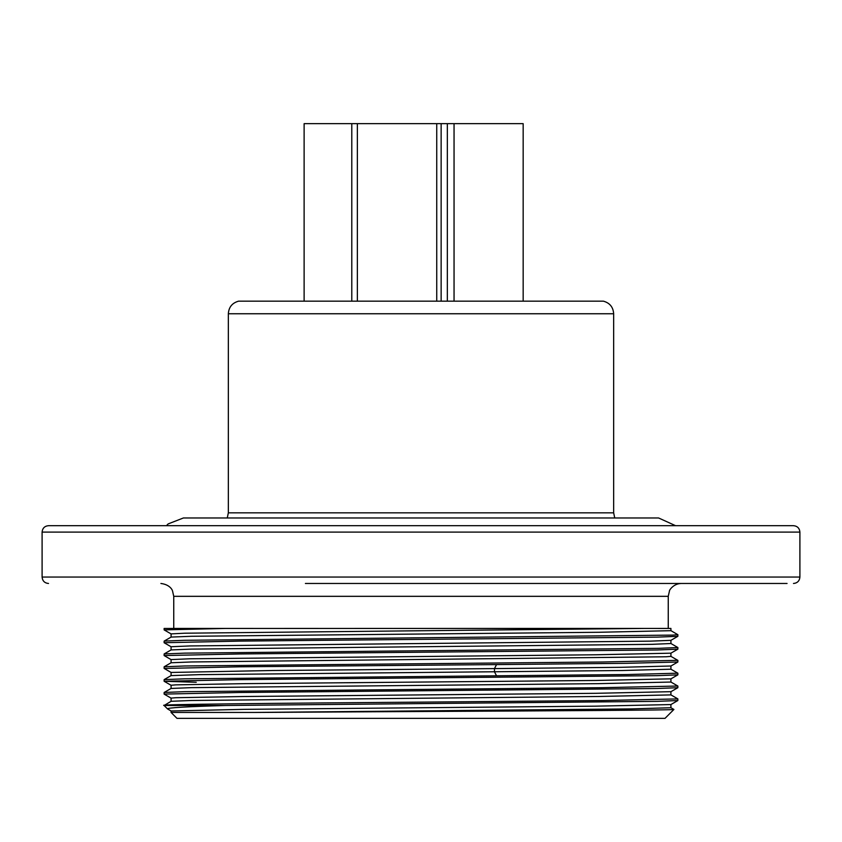 <?xml version="1.0" encoding="UTF-8"?>
<svg xmlns="http://www.w3.org/2000/svg" width="842" height="842" viewBox="0 0 842 842"><rect width="100%" height="100%" fill="white"/><g stroke="black" fill="none" stroke-linecap="round" stroke-linejoin="round"><path stroke-width="1.26" d="M167.684 709.006L171.105 710.985L243.696 709.353L595.62 706.164L670.895 704.565L670.916 707.743L630.932 708.911L254.231 712.448L171.073 712.448L176.967 718.342L665.033 718.342L673.905 709.469C676.558 710.143 554.983 710.827 421 711.501L254.179 712.448M171.073 710.953L171.073 712.448L227.172 712.448M167.632 708.985L167.537 708.911C166.905 707.775 186.282 706.638 225.656 705.491L657.255 701.344L677.852 700.544L677.852 698.881L670.895 694.871M167.537 708.911L164.116 705.501L225.582 705.501M677.884 686.072L677.852 687.703L657.255 688.503L239.623 692.492L164.116 694.092L164.148 692.461L184.735 691.671L602.377 687.682L677.831 686.03M677.884 673.232L677.852 674.863L657.255 675.652L239.623 679.641L164.116 681.252L164.148 679.62L184.724 678.82L627.395 674.537L677.831 673.19M164.116 705.501L171.105 701.291L191.26 700.491L598.557 696.492L670.916 694.903L670.916 691.682L595.757 693.313L243.812 696.513L175.841 697.713L171.073 698.113L171.084 701.323M164.148 692.471L171.105 688.451L191.323 687.651L598.757 683.651L670.927 682.052L670.916 678.841L595.631 680.473L243.643 683.662L175.789 684.862L171.073 685.262L171.084 688.482M164.148 679.62L171.094 675.6L199.028 674.653L622.017 670.516L670.927 669.211L670.927 666.001L620.87 667.317L494.486 668.601L496.538 664.591L239.623 666.801L164.179 668.453M164.906 705.501C149.402 704.375 276.271 703.249 421 702.123L602.356 700.523L677.884 698.913M164.116 681.252L196.228 682.283M164.148 668.432L171.105 672.453L272.482 670.506L494.486 668.601L494.486 671.811L496.538 675.831M164.116 668.411L164.148 666.78L184.661 665.98L602.43 661.991L677.831 660.338M677.884 647.54L677.863 649.171L657.297 649.971L239.623 653.96L164.116 655.56L164.148 653.929L184.693 653.139L658.37 648.34L677.884 647.54L670.906 643.498M677.884 634.7L677.852 636.331L657.276 637.12L239.623 641.109L164.116 642.72L164.137 641.088L184.651 640.299L672.968 635.1L677.884 634.7L670.895 630.647L670.916 628.437L643.688 628.427L184.861 633.205L171.084 633.889L171.084 637.11M164.137 666.78L171.094 662.759L191.292 661.97L666.148 656.771L670.927 656.371L670.927 653.16L677.852 649.171M164.148 653.939L171.094 649.919L191.281 649.119L651.918 644.33L670.927 643.53L670.916 640.309M164.148 641.099L171.105 637.078L191.418 636.278L598.862 632.279L670.927 630.679M171.073 662.791L171.073 659.581L190.018 658.781L595.736 654.781L670.906 653.182M171.073 649.95L171.073 646.73L189.976 645.93L650.666 641.141L670.895 640.341L677.852 636.32M655.581 628.427L164.116 628.448L164.179 629.921M623.227 628.427L615.197 628.427M489.876 628.427L572.349 628.427M600.662 628.427L624.617 628.427M658.676 628.427L667.917 628.427M668.253 628.427L668.253 596.325L173.747 596.325L173.747 628.427L253.074 628.427M284.175 628.427L318.371 628.427M354.787 628.427L392.54 628.427M677.884 660.381L677.852 662.012L626.459 663.307L496.538 664.591M225.667 628.437L164.116 629.879M164.116 655.56L171.094 659.612M305.404 583.474L787.059 583.474M697.144 583.474L567.529 583.474M793.48 525.682L48.52 525.682C44.626 526.061 42.479 528.197 42.1 532.102L799.9 532.102C799.521 528.197 797.374 526.061 793.48 525.682M304.12 301.036L304.12 123.658L441.134 123.658L441.134 301.036M441.134 123.658L523.166 123.658L523.166 301.036M42.1 532.102L42.1 577.054L799.9 577.054C799.521 580.959 797.374 583.096 793.48 583.474M613.66 512.831L613.66 313.75L228.34 313.75L228.34 512.831L613.66 512.831L614.734 517.977M603.388 301.162L238.612 301.162L603.388 301.162C609.787 302.931 613.208 307.13 613.66 313.75M436.735 123.658L436.735 301.036M351.788 123.658L351.788 301.036M454.048 123.658L454.048 301.036M447.344 123.658L447.344 301.036M677.852 686.041L670.895 682.031M670.895 707.712L673.905 709.448M677.852 674.852L670.895 678.873M164.148 681.283L171.105 685.293M677.852 687.703L670.895 691.714M164.148 694.124L171.105 698.144M677.852 700.544L670.895 704.565M677.852 660.36L670.895 656.339M670.895 669.19L677.852 673.2M677.852 662.012L670.906 666.033M171.094 646.761L164.148 642.751M171.105 633.921L164.148 629.9M173.747 596.325L172.484 590.758C172.536 590.81 170.621 584.664 160.906 583.474M799.9 577.054L799.9 532.102M42.1 577.054C42.479 580.959 44.626 583.096 48.52 583.474M166.442 525.682L168.147 523.924L183.388 517.977L658.612 517.977L675.558 525.682M228.34 313.75C228.792 307.13 232.213 302.931 238.612 301.162M228.34 512.831L227.266 517.977M357.366 301.036L357.366 123.658M668.253 596.325L669.516 590.758C668.822 591.284 672.758 583.727 681.094 583.474M171.084 672.421L171.084 675.631"/></g></svg>
